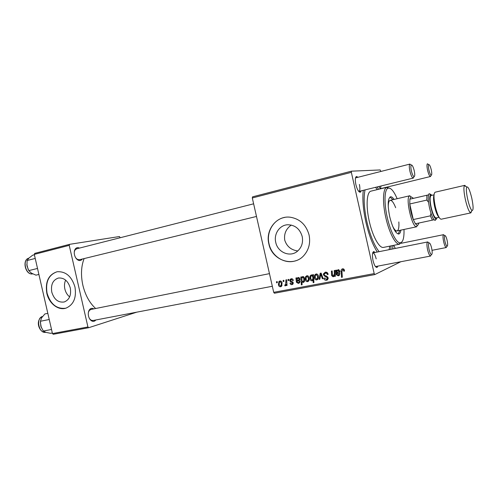 <?xml version="1.0" encoding="UTF-8"?>
<svg xmlns="http://www.w3.org/2000/svg" width="498" height="498" viewBox="0 0 498 498"><rect width="100%" height="100%" fill="white"/><g stroke="black" fill="none" stroke-linecap="round" stroke-linejoin="round"><path stroke-width="0.75" d="M69.639 296.889C67.255 294.959 65.661 292.338 64.858 289.027C64.161 285.796 64.423 282.827 65.643 280.119M51.78 292.133C54.133 299.553 58.297 302.834 64.279 301.962C69.396 299.79 71.401 295.14 70.299 288.018C68.089 280.922 64.13 277.591 58.422 278.027C52.875 279.957 50.659 284.657 51.78 292.133M46.806 293.241C48.96 303.45 58.341 310.82 66.053 308.113C73.66 304.714 76.63 297.673 74.961 286.985C71.662 276.322 65.724 271.242 57.152 271.746C48.543 274.566 45.094 281.737 46.806 293.241M57.027 271.771C48.667 274.784 45.349 281.918 47.061 293.179C50.522 304.253 56.741 309.264 65.717 308.218M297.773 250.961C291.118 250.015 286.767 246.404 284.731 240.123C283.866 233.811 286.057 228.794 291.305 225.065M302.193 236.469C303.313 242.607 301.67 247.568 297.281 251.366C289.904 257.584 277.654 252.318 275.743 242.345C273.62 233.948 279.658 224.978 287.757 224.754C295.071 224.959 299.883 228.862 302.193 236.469M268.845 243.883C271.914 260.417 293.44 267.818 304.023 255.343C308.928 249.623 310.609 242.819 309.071 234.944C306.189 224.816 299.958 218.915 290.371 217.234C276.739 215.242 265.222 229.889 268.845 243.883M284.9 217.383C273.639 219.182 266.094 232.031 269.032 243.839C271.535 256.128 284.57 264.581 295.7 260.765M82.288 259.035C81.23 260.522 79.861 260.902 78.186 260.18C76.393 259.215 75.161 257.441 74.495 254.845C74.003 252.467 74.264 250.519 75.279 249C76.399 247.587 77.788 247.282 79.443 248.091M75.951 258.182L77.551 259.483L79.431 259.732L256.495 216.449M95.828 319.984C94.676 321.422 93.294 321.733 91.682 320.93C90.157 320.009 89.098 318.396 88.519 316.093C87.99 313.416 88.339 311.244 89.578 309.569C90.785 308.212 92.186 307.982 93.773 308.878M89.603 318.807L91.103 320.195L92.945 320.538M377.945 266.1L377.036 267.451C375.554 267.476 374.21 265.16 373.014 260.498C372.025 255.225 372.274 252.243 373.768 251.54L375.143 252.442M375.455 266.555L377.036 267.451M361.212 190.859L360.347 192.259C358.722 192.272 357.234 189.726 355.889 184.615C354.962 179.803 355.18 177.083 356.556 176.454L357.956 177.288M358.741 191.444L413.085 178.128C411.964 177.537 410.906 175.228 409.91 171.194C409.132 167.434 409.095 165.087 409.786 164.159L411.099 164.919M360.347 192.259L358.977 191.4C360.017 190.622 360.16 188.306 359.394 184.441M380.291 188.885L378.947 186.52M380.186 188.754L430.34 176.541C429.401 176.024 428.473 173.914 427.564 170.216C426.848 166.743 426.78 164.601 427.359 163.798L428.355 164.371M380.447 188.848L380.995 186.022M391.154 245.856L390.756 249.311M377.285 252.013C372.685 244.892 368.894 234.956 365.906 222.201C363.154 209.534 362.283 198.92 363.285 190.348M84.112 258.587C81.13 266.355 80.707 275.213 82.842 285.161C85.27 295.121 89.534 302.902 95.635 308.505M252.299 197.974L252.536 196.853L351.457 171.175L351.345 172.345L252.299 197.974L273.707 292.338L374.197 273.601L374.789 274.585L400.871 261.718M374.789 274.585L274.398 293.229L273.707 292.338M313.18 279.173L313.709 279.092M351.457 171.175L380.186 169.949L380.821 171.474M288.012 279.502L288.74 279.359L288.834 280.474L288.093 280.617L288.012 279.502M283.132 280.442L283.854 280.306L283.947 281.414L283.213 281.557L283.132 280.442M293.334 280.324L292.65 280.667L291.286 279.484L290.658 279.839L290.782 280.972L293.21 282.733L293.017 283.985L292.033 284.595C291.013 284.763 290.334 284.308 289.998 283.231L290.701 282.995L291.915 283.897L292.388 283.599L292.332 282.559L290.402 281.65L289.805 280.723L290.091 279.384L291.162 278.787C292.289 278.619 293.011 279.135 293.334 280.324M301.57 276.876L301.614 277.672L302.678 276.558C303.749 276.664 304.378 277.336 304.564 278.563L304.346 281.569L303.307 282.459L301.931 281.762L302.099 284.763L301.352 284.906L300.823 277.019L301.57 276.876M325.256 272.182C326.819 271.97 327.777 272.705 328.138 274.379L327.391 274.622L326.937 273.508L325.412 273.103L324.198 274.161L324.565 275.332L326.862 276.278L328.114 277.822L328.176 278.637L326.52 280.274C325.169 280.436 324.285 279.82 323.862 278.426L324.572 278.033L326.339 279.359L327.385 278.413L326.912 277.374L325.412 276.813L323.47 274.915L323.445 273.869L325.256 272.182M316.025 273.968C317.257 273.912 318.023 274.541 318.334 275.867L318.334 278.307L316.747 279.913C315.495 279.932 314.736 279.26 314.456 277.896L314.543 275.35L316.025 273.968M334.202 270.551L334.986 270.402L335.359 276.278L334.575 276.427L334.513 275.444L333.143 276.807L331.693 275.637L331.4 271.093L332.185 270.943L332.471 275.469L333.224 276.048L334.395 273.8L334.202 270.551M344.429 270.283L344.523 271.018L343.757 271.267L343.676 270.57L342.649 269.773L341.952 271.454L342.313 277.199L341.522 277.349L341.149 271.404C340.949 270.109 341.398 269.25 342.493 268.839C343.527 268.715 344.174 269.194 344.429 270.283L343.682 270.601M351.345 172.345L374.197 273.601M336.542 270.097L336.779 270.794L338.142 269.679L339.953 271.323C339.935 272.456 339.362 273.109 338.235 273.284L336.965 273.744L337.009 274.442L338.192 275.108L339.188 273.744L339.991 273.695L338.285 275.83L336.231 274.666L335.739 270.252L336.542 270.097M312.744 274.709L313.41 274.579L313.939 282.54L313.18 282.683L313.005 279.901L311.922 280.828C310.82 280.748 310.167 280.081 309.974 278.836L310.136 275.954L311.287 274.884L312.806 275.761L312.744 274.709M320.189 273.265L321.117 273.085L323.127 278.6L322.362 278.743L320.743 274.068L319.872 279.216L319.056 279.372L320.189 273.265M306.83 275.749C308.05 275.693 308.81 276.322 309.115 277.635L308.972 280.48L307.559 281.656C306.326 281.675 305.567 281.003 305.293 279.652L305.523 276.788L306.83 275.749M296.684 277.822L296.92 278.494L298.202 277.423L299.877 278.774L299.721 280.075L297.113 281.358L297.157 282.042L298.277 282.69L299.018 282.198L299.217 281.37L299.977 281.333L299.659 282.547L298.37 283.399L296.422 282.254L295.93 277.965L296.684 277.822M279.87 280.978C281.046 280.922 281.781 281.544 282.08 282.833L281.631 286.163L280.598 286.767C279.409 286.78 278.675 286.12 278.407 284.794L278.955 281.501L279.87 280.978M285.914 279.907L286.649 279.764L287.047 285.441L286.313 285.578L286.238 284.408L285.342 285.864L284.806 285.759L284.9 284.844L285.665 284.707L285.914 279.907M276.502 281.731L277.212 281.594L277.311 282.696L276.577 282.839L276.502 281.731M34.294 254.391L34.729 253.382L69.639 244.325L69.228 245.352L34.294 254.391L52.464 333.579L87.928 326.968L88.737 327.703L136.732 312.171M88.737 327.703L53.298 334.283L52.464 333.579M69.639 244.325L119.433 236.538L120.23 237.727M69.228 245.352L87.928 326.968M253.625 203.813L76.592 248.819L75.061 249.909L74.295 251.807M269.468 273.639L90.891 309.457L89.298 310.472L88.401 312.321M392.816 248.894L392.791 245.526M377.148 186.962L378.567 189.302M356.556 176.454L355.497 177.935M376.189 258.885C375.243 255.138 374.141 253.14 372.89 252.897L373.768 251.54M431.287 254.789L430.421 256.028C429.419 255.499 428.473 253.407 427.583 249.753C426.749 245.614 426.711 243.024 427.483 241.991L372.66 252.959M395.275 248.402L393.7 245.34M344.516 270.949L343.757 271.267M344.423 270.252L343.676 270.57M343.807 269.294L342.649 269.773L343.016 268.808M342.3 277.006L341.522 277.349M341.933 271.074L341.149 271.404M338.652 269.673L336.779 270.794M339.474 272.723L338.472 273.109M339.231 275.425L338.285 275.83M339.443 275.232L338.478 275.021M336.99 274.342L336.231 274.666M337.656 273.439L337.632 272.954L336.119 273.589M336.754 270.688L336.001 270.993M339.368 271.983L339.953 271.784M339.866 270.906L339.126 271.217L338.061 270.445L339.15 269.997M338.061 270.445C337.096 270.931 336.716 271.777 336.934 272.997L339.126 271.217M337.905 272.599L336.934 273.004M336.729 273.327L336.797 274.423M335.347 276.097L334.575 276.427M335.285 275.12L334.513 275.444M333.635 276.595L333.143 276.807M334.108 276.135L333.666 275.867M332.446 275.326L331.693 275.637M315.066 274.504L315.103 275.133M313.927 282.366L313.18 282.683M313.746 279.602L313.005 279.901M312.364 280.648L311.922 280.828M312.881 280.106L312.433 279.826M310.69 278.55L309.974 278.836M311.692 275.506L311.972 274.946M313.472 275.5L312.806 275.761M312.987 279.254L313.728 279.397M312.906 278.189L312.781 276.876L311.511 275.575L310.833 276.185L310.715 278.681L312.009 280.081L312.713 279.359L312.906 278.189L313.634 277.896M312.395 275.232L311.511 275.575M313.541 276.577L312.781 276.876M317.506 279.602L316.747 279.913M317.855 279.278L317.083 278.986M315.184 277.604L314.456 277.896M317.319 274.224L316.174 274.672L316.604 273.95M316.622 279.204L317.575 278.189L317.593 276.097L316.174 274.672L315.309 275.55L315.209 277.76L316.622 279.204M318.315 275.811L317.593 276.097M323.078 278.45L322.362 278.743M321.384 273.813L320.743 274.068M319.903 279.017L319.056 279.372M328.126 274.323L327.391 274.622M328.058 274.074L327.342 274.367M327.709 273.197L326.937 273.508M327.062 272.462L325.412 273.103M326.974 272.474L326.277 272.755M327.522 279.851L326.52 280.274M327.728 279.658L326.464 279.334M324.59 278.121L323.862 278.426M328.089 277.71L327.36 278.015M327.765 277.019L326.912 277.374M324.198 274.616L323.47 274.915M325.02 273.215L325.642 272.126M308.281 281.364L307.559 281.656M308.66 281.009L307.92 280.704M306.009 279.366L305.293 279.652M307.048 276.427L307.453 275.736M308.43 280.156L309.046 280.293M307.434 280.953L308.274 280.218L308.387 277.865L306.986 276.452L306.22 277.106L306.04 279.509L307.434 280.953M309.102 277.585L308.387 277.865M308.119 276.01L306.986 276.452M303.444 276.689L302.579 277.305M302.398 277.374L301.614 277.672M303.712 282.298L303.307 282.459M304.272 281.712L303.712 281.252M302.442 281.557L301.931 281.762M302.093 284.601L301.352 284.906M303.101 281.775L303.699 281.258L303.855 278.874L303.257 277.535L302.591 277.299L301.888 278.152L301.888 280.505L303.101 281.775M304.496 281.214L303.35 281.675M304.571 278.594L303.855 278.874M303.705 276.869L302.591 277.299M304.035 277.237L303.257 277.535M304.515 278.363L303.805 278.643M297.051 278.282L298.738 277.641L296.92 278.494M299.447 280.418L298.794 280.704M299.167 283.076L298.37 283.399M299.503 282.764L298.732 282.509M297.144 281.968L296.422 282.254M298.022 281.003L297.997 280.548L296.31 281.202M296.895 278.413L296.179 278.687M298.128 278.164L297.362 278.712L297.076 280.642L299.043 279.671L299.142 278.917L298.128 278.164L299.292 277.716M298.763 279.988L297.076 280.642M299.846 278.643L299.142 278.917M293.347 280.399L292.65 280.667M292.531 279.017L291.286 279.484M292.656 284.352L292.033 284.595M293.042 283.941L292.357 283.648M293.21 282.721L292.507 282.995M293.042 282.285L292.332 282.559M291.374 281.283L290.402 281.65M290.508 280.455L289.805 280.723M291.504 279.403L291.797 278.749M281.239 286.518L280.598 286.767M281.7 286.076L281.04 285.734M279.098 284.532L278.407 284.794M280.268 281.569L280.592 280.99M280.474 286.076L281.077 285.69L281.376 283.057L280.019 281.663L279.509 281.974L279.123 284.657L280.474 286.076M282.067 282.796L281.376 283.057M281.133 281.252L280.019 281.663M283.935 281.289L283.213 281.557M287.035 285.298L286.313 285.578M286.954 284.128L286.238 284.408M285.933 285.323L284.806 285.759M286.188 284.607L285.466 284.887M288.821 280.343L288.093 280.617M277.299 282.571L276.577 282.839M334.849 274.33L334.992 274.989M394.049 199.43C392.723 197.476 391.534 196.598 390.494 196.803C387.724 198.578 387.463 205.201 389.71 216.686C392.555 227.847 395.574 233.618 398.774 234.004C399.807 233.749 400.51 232.454 400.878 230.12M398.207 234.01L399.807 230.35M397.149 198.708C393.731 190.827 390.662 187.341 387.942 188.244C384.4 189.663 383.964 203.084 387.245 217.327C390.351 231.414 396.34 243.049 400.099 242.843C402.944 242.501 404.245 238.038 404.003 229.46M401.917 241.953L399.222 244.169C395.3 244.406 389.05 232.317 385.819 217.657C382.402 202.829 382.881 188.873 386.585 187.416L389.965 188.275M387.046 187.248L371.054 191.126C366.727 191.755 365.731 206.016 369.286 221.336C372.616 236.5 379.451 248.639 383.585 247.394L399.707 244.126M377.223 189.632L375.579 187.348M365.028 189.925C363.416 197.812 364.05 208.481 366.926 221.94C370.176 235.591 374.241 245.489 379.127 251.639M398.836 221.946C399.197 227.337 398.587 230.337 397.006 230.941C395.655 231.122 394.13 229.379 392.424 225.712M388.266 207.012C388.253 202.966 388.888 200.744 390.183 200.333C391.876 200.208 393.7 202.667 395.661 207.703M389.094 249.641L389.803 246.13M392.978 199.679L389.978 197.04M34.374 254.758L32.663 255.2L28.909 258.101L27.116 260.516L35.221 258.45M37.518 268.459L28.784 270.607L26.948 265.814L27.116 260.516M38.9 274.46L35.968 275.157L31.393 273.141L28.784 270.607M26.799 264.338L28.187 269.511M47.82 313.348L44.876 313.952L41.645 317.792L40.419 321.26L49.234 319.504M51.524 329.477L43.314 331.039L40.848 326.352L40.419 321.26M52.334 332.988L50.591 333.311L45.959 332.371L43.314 331.039M40.357 322.262L41.322 327.659M414.236 170.727C413.216 166.73 412.226 164.826 411.273 165.019C410.701 165.797 410.738 167.751 411.379 170.882C412.213 174.244 413.091 176.168 414.019 176.666C414.909 176.473 414.983 174.493 414.236 170.727M413.913 176.834L413.284 178.128M431.268 169.799C430.359 166.201 429.506 164.458 428.716 164.583C428.236 165.255 428.299 167.042 428.896 169.93C429.65 173.011 430.421 174.773 431.2 175.209C431.928 175.016 431.953 173.211 431.268 169.799M430.975 175.564L430.496 176.541M429.046 249.386C429.786 252.43 430.571 254.173 431.399 254.621C432.351 254.372 432.432 252.193 431.635 248.085C430.72 244.431 429.824 242.713 428.952 242.918C428.317 243.783 428.348 245.937 429.046 249.386M427.67 241.904L428.778 242.812M444.963 241.424C445.648 244.244 446.345 245.85 447.048 246.242C447.827 246 447.845 244.039 447.123 240.347C446.295 237.023 445.517 235.436 444.789 235.573C444.266 236.32 444.322 238.274 444.963 241.424M446.812 246.591L446.158 247.531C445.305 247.064 444.465 245.134 443.643 241.748C442.878 237.969 442.809 235.629 443.444 234.732L444.428 235.349M413.545 198.322L410.918 196.722L409.866 199.169L409.767 203.975L413.272 219.562L415.4 223.776L417.305 225.413L417.741 225.382L418.98 223.011M409.866 199.169L428.51 194.88C428.118 196.473 428.124 198.932 428.523 202.25L426.823 200.084L409.767 203.975C410.203 209.359 411.373 214.557 413.272 219.562L430.372 215.846L430.975 213.169C432.027 216.313 433.067 218.491 434.094 219.705L432.42 220.128L430.372 215.846M416.876 226.721L416.409 226.764C411.815 227.013 405.266 197.613 409.53 195.882L409.904 195.733M415.4 223.776L432.42 220.128M426.823 200.084L426.83 195.247M471.78 198.117C469.801 190.074 468.126 186.364 466.757 186.987C466.022 188.742 466.327 192.832 467.678 199.262C469.172 205.543 470.616 209.303 472.004 210.542C473.517 210.498 473.442 206.353 471.78 198.117M471.656 211.046L470.871 212.883L470.436 212.783C468.823 211.37 467.149 207.037 465.412 199.785C463.856 192.359 463.514 187.634 464.391 185.623L464.74 185.349L466.228 186.682M432.202 195.253L430.533 194.55C429.357 196.231 429.481 200.532 430.901 207.454C432.55 214.202 434.25 218.074 435.993 219.064L437.207 217.713M436.366 219.07L435.065 220.433C433.154 219.363 431.299 215.148 429.494 207.778C427.95 200.221 427.819 195.527 429.108 193.703L430.87 194.382M439.049 217.321L436.086 217.956C434.468 217.638 432.824 214.115 431.156 207.386C429.768 200.476 429.743 196.517 431.087 195.509L434.044 194.83M433.534 198.353L434.181 199.872M470.871 212.883L441.147 219.226C439.255 218.84 437.3 214.594 435.289 206.489C433.615 198.167 433.565 193.405 435.134 192.209L464.74 185.349M437.032 212.696L437.095 214.345M339.375 272.811L338.235 273.284M336.965 271.759L336.1 272.113M332.365 274.323L331.593 274.647M335.148 272.96L334.376 273.284M313.559 276.795L312.825 277.081M321.969 275.425L321.272 275.705M326.788 276.241L325.412 276.813M299.267 280.548L298.314 280.922M297.094 279.465L296.279 279.776M292.619 281.793L291.623 282.179M286.798 281.893L286.051 282.179M32.314 273.962C25.242 274.84 21.881 259.676 28.84 258.163C22.049 259.57 25.498 274.927 32.389 273.956L32.37 273.962M42.143 316.554L42.168 316.547C35.632 318.745 39.074 333.897 45.748 332.309C40.052 333.473 34.387 321.378 42.081 316.579M438.887 217.035C437.381 215.665 435.962 212.192 434.623 206.614C433.428 200.899 433.223 197.077 434.019 195.154M77.551 259.483L78.186 260.18M91.103 320.195L91.682 320.93M89.298 310.472L89.578 309.569M75.061 249.909L75.279 249M336.125 273.763L337.638 273.134M336.094 271.827L337.046 271.435M336.953 272.991L337.862 272.611M339.15 271.373L339.904 271.061M334.395 273.8L335.185 273.477M310.136 275.954L311.767 275.319M312.713 279.359L313.703 278.961M314.543 275.35L315.769 274.871M317.575 278.189L318.434 277.84M327.385 278.413L328.163 278.083M323.445 273.869L324.771 273.34M305.523 276.788L307.173 276.153M308.274 280.218L309.171 279.857M301.813 277.262L303.382 276.658M303.699 281.258L304.583 280.909M299.018 282.198L299.914 281.843M299.043 279.671L299.933 279.322M292.388 283.599L293.26 283.262M290.091 279.384L291.778 278.749M278.955 281.501L280.424 280.959M281.077 285.69L282.061 285.31M285.665 284.707L286.213 284.495M387.942 188.244L386.585 187.416M400.099 242.843L399.222 244.169M411.273 165.019L409.786 164.159M355.504 177.911L409.966 164.066M414.019 176.666L413.085 178.128M428.716 164.583L427.359 163.798M431.2 175.209L430.34 176.541M431.399 254.621L430.421 256.028M430.627 256.034L375.467 266.573M272.331 286.269L91.489 320.812M428.952 242.918L427.483 241.991M447.048 246.242L446.158 247.531M432.034 250.313L446.308 247.537M401.052 243.31L443.581 234.67M444.789 235.573L443.444 234.732M409.854 195.739L390.183 200.333M416.764 226.752L395.219 231.321M410.918 196.722L409.53 195.882M417.305 225.413L416.409 226.764M466.757 186.987L464.391 185.623M430.533 194.55L429.108 193.703M435.993 219.064L435.065 220.433M472.004 210.542L470.436 212.783"/></g></svg>

